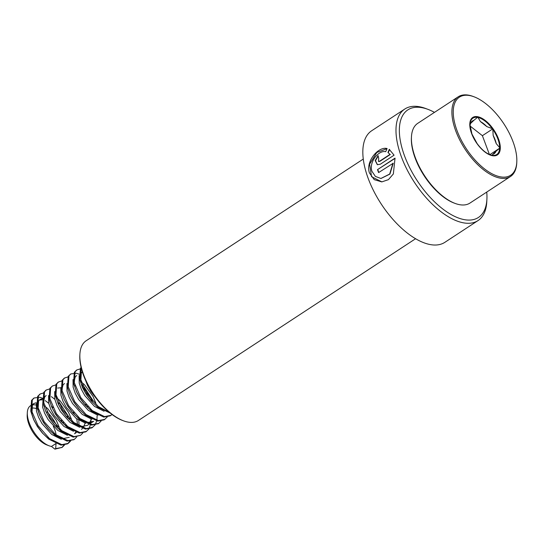 <?xml version="1.0" encoding="UTF-8"?>
<svg xmlns="http://www.w3.org/2000/svg" width="544" height="544" viewBox="0 0 544 544"><rect width="100%" height="100%" fill="white"/><g stroke="black" fill="none" stroke-linecap="round" stroke-linejoin="round"><path stroke-width="0.82" d="M486.737 192.073A64.335 31.056 -123.3 0 1 486.907 199.172L486.785 201.634A66.715 32.205 -123.3 0 1 477.999 220.599A66.715 32.205 -123.3 0 1 400.03 152.905A66.715 32.205 -123.3 0 1 404.831 109.011A66.715 32.205 -123.3 0 1 425.728 108.521L428.033 109.385A64.335 31.056 -123.3 0 1 434.472 112.37M392.931 163.193L389.688 174.053L380.888 178.473L375.394 176.419L371.96 171.312C368.689 162.166 378.644 149.94 385.71 151.694L387.09 148.539C378.549 146.159 365.33 161.384 369.451 172.958L374.231 179.649L381.806 181.9L388.436 179.642L393.346 173.964L395.039 158.134L377.522 169.619A66.715 32.205 -123.3 0 0 378.597 172.591L393.217 163.248L389.932 174.073L381.004 178.48M477.999 220.599L444.842 242.338A66.715 32.205 -123.3 0 1 366.874 174.644A66.715 32.205 -123.3 0 1 371.674 130.757L404.831 109.011M486.907 199.172A64.335 31.056 -123.3 0 1 451.302 214.656A64.335 31.056 -123.3 0 1 403.254 152.184A64.335 31.056 -123.3 0 1 428.033 109.385M415.541 238.755L138.414 420.471A47.654 23.004 -123.3 0 1 123.488 420.818L122.563 420.471A46.702 22.542 -123.3 0 1 82.62 372.742A46.702 22.542 -123.3 0 1 79.832 355.3L79.88 354.314A47.654 23.004 -123.3 0 1 86.156 340.762L363.283 159.052M123.488 420.818A47.654 23.004 -123.3 0 1 82.722 372.116A47.654 23.004 -123.3 0 1 79.88 354.314M387.947 152.531L390.034 154.36L379.467 161.289L378.454 161.446L378.719 158.426A66.715 32.205 -123.3 0 1 378.094 155.604L375.183 160.548L377.346 164.696L380.324 164.206L394.074 155.19L389.266 149.348L387.947 152.531L390.034 154.36M390.34 154.476L379.773 161.405L378.61 161.493M378.162 155.938L375.489 160.738L377.495 164.737M389.579 149.498L388.253 152.667M387.029 148.675L376.822 152.463L369.573 164.159L371.572 176.725L381.908 181.893M395.08 158.372L377.522 169.619M378.808 172.455A66.239 31.974 -123.3 0 1 377.815 169.694M489.484 154.489L492.143 155.38L492.708 154.36A19.625 9.472 56.7 0 0 496.033 151.225L499.963 147.995L496.223 143.602A19.625 9.472 56.7 0 0 493.17 135.463L492.796 128.86L486.805 126.582A19.625 9.472 56.7 0 0 480.434 121.584L477.816 117.103L473.885 120.326A19.625 9.472 56.7 0 0 470.56 123.468L470.043 125.072A21.733 10.492 56.7 0 0 471.886 133.953M471.94 134.103A21.733 10.492 56.7 0 0 476.836 143.222L477.408 144.024A21.733 10.492 56.7 0 0 489.947 154.666A21.733 10.492 56.7 0 0 491.62 155.169M476.836 143.222L477.408 144.024M512.754 140.991A46.702 22.542 56.7 0 0 474.062 96.798A46.702 22.542 56.7 0 0 457.334 131.41A46.702 22.542 56.7 0 0 492.32 173.951A46.702 22.542 56.7 0 0 516.8 161.976A46.702 22.542 56.7 0 0 512.754 140.991M474.062 96.798L473.144 96.451A47.654 23.004 56.7 0 0 458.211 96.805A47.654 23.004 56.7 0 0 456.069 131.77A47.654 23.004 56.7 0 0 510.476 176.508A47.654 23.004 56.7 0 0 516.752 162.962L516.8 161.976M458.211 96.805L417.724 123.352A47.654 23.004 56.7 0 0 411.454 136.904A47.654 23.004 56.7 0 0 415.582 158.318A47.654 23.004 56.7 0 0 455.063 203.408A47.654 23.004 56.7 0 0 469.989 203.055L510.476 176.508M411.454 136.904L411.4 137.884A46.702 22.542 56.7 0 0 415.446 158.875A46.702 22.542 56.7 0 0 454.138 203.062L455.063 203.408M85.809 380.895L87.414 385.213L90.868 391.544L96.104 398.242M79.118 375.55L79.234 383.119L81.308 389.218L84.762 395.549L94.486 406.416L104.115 411.284M82.831 388.212L86.292 394.55L91.059 400.744L97.566 407.068L110.248 413.134M82.321 371.817L81.308 373.028L80.764 382.119L82.654 387.811M73.005 379.556L73.127 387.124L75.201 393.217L78.656 399.554L88.38 410.421L98.002 415.29M76.514 370.206L74.317 372.327L73.549 383.221L76.799 392.387L80.179 398.555L84.952 404.75L91.46 411.074L103.761 417.098L110.255 415.84L112.05 414.528M85.374 405.212L89.91 409.421L95.479 412.937M76.684 375.469L75.201 377.033L74.113 381.718M76.548 391.816L76.724 392.217M66.898 383.561L67.021 391.129L69.088 397.222L72.549 403.56L82.273 414.426L91.895 419.295M79.608 374.34L76.439 373.225L70.774 373.946L68.211 376.332L67.442 387.226L70.149 395.189L74.072 402.56L78.846 408.755L85.354 415.079L97.655 421.104L104.149 419.846L107.216 417.037M84.565 387.369L81.321 384.207M95.839 403.111L92.997 396.379L84.49 384.71L80.628 381.48M60.792 387.566L60.908 395.134L62.982 401.227L66.436 407.565L76.167 418.431L85.789 423.3M88.169 423.504L92.126 422.328L93.656 421.328L88.128 422.43L77.69 417.425L73.161 413.222M64.294 378.216L62.098 380.338L61.336 391.224L64.042 399.194L67.966 406.565L72.733 412.76L79.247 419.084L91.548 425.109L98.41 423.586M88.142 407.925L87.543 406.246M75.188 385.968L74.514 385.485M64.471 383.479L62.982 385.043L61.9 389.728M54.686 391.571L54.801 399.14L56.875 405.232L60.33 411.57L70.054 422.436L79.682 427.305M58.188 382.221L55.991 384.343L55.223 395.23L58.48 404.403L61.86 410.57L66.626 416.765L73.134 423.089L85.442 429.114L91.929 427.856L94.996 425.048M67.048 417.221L71.584 421.43L82.022 426.435L87.543 425.333L88.631 424.442M90.046 422.484L91.12 419.125M60.731 387.77L57.65 388.062M55.787 393.734L56.331 398.14L58.222 403.832M48.572 395.576L48.695 403.145L50.769 409.238L54.223 415.575L63.947 426.442L73.569 431.31M55.638 384.996L52.448 385.961L49.885 388.348L49.116 399.235L51.823 407.204L55.746 414.576L60.52 420.77L67.028 427.094L79.329 433.119L85.823 431.861L88.89 429.053M60.942 421.226L65.477 425.435L71.046 428.958M81.437 429.338L82.525 428.448M83.048 427.87L83.416 427.366M83.932 426.489L85.014 423.13M44.622 396.494L43.132 398.058L42.588 407.15L44.656 413.243L48.117 419.58L57.841 430.447L67.463 435.316M74.535 433.792L76.235 431.623M77.608 425.156L76.779 418.907M45.968 390.232L43.778 392.353L43.01 403.24L45.716 411.21L49.64 418.574L54.414 424.776L59.364 429.44L64.933 432.963M75.33 433.344L76.935 431.875M79.077 425.734L78.798 420.322M69.822 419.941L69.224 418.261M71.407 419.132L68.564 412.4L60.058 400.731L56.868 397.984M46.145 395.488L44.662 397.059L43.574 401.744M36.36 403.587L36.482 411.155L38.549 417.248L42.004 423.586L51.734 434.452L61.356 439.321M39.862 394.237L37.665 396.358L36.904 407.245L39.61 415.215L43.534 422.579L48.307 428.781L53.258 433.446L63.702 438.45L69.224 437.349M72.202 421.913L71.944 420.913M63.709 423.946L63.111 422.26M42.405 399.786L39.324 400.078M42.425 398.725L40.038 399.493L38.556 401.064L38.005 410.156L39.902 415.847M36.312 402.73L33.932 403.498L32.443 405.069L31.899 414.161L34.048 420.424L37.427 426.584L42.194 432.786L48.702 439.11L61.01 445.135L67.497 443.877L70.326 440.701M42.616 433.242L47.151 437.451L52.72 440.973M66.089 425.918L65.838 424.918M33.932 403.498L30.464 405.776A23.827 11.499 56.7 0 0 27.322 412.549A23.827 11.499 56.7 0 0 29.39 423.259A23.827 11.499 56.7 0 0 49.13 445.801A23.827 11.499 56.7 0 0 51.483 446.454L54.896 449.14L55.665 448.637L56.066 443.455M55.842 443.598L51.483 446.454M27.322 412.549L27.2 415.011A21.447 10.35 56.7 0 0 29.056 424.646A21.447 10.35 56.7 0 0 46.825 444.938L49.13 445.801M56.222 435.547A21.447 10.35 56.7 0 0 54.509 429.046A21.447 10.35 56.7 0 0 53.285 426.217M59.983 429.923L59.724 428.924M57.589 427.938A23.827 11.499 56.7 0 0 47.015 411.849M36.047 405.035A23.827 11.499 56.7 0 0 32.524 404.94M59.194 427.142L56.345 420.41L47.845 408.741L44.649 405.994M38.379 409.482A21.447 10.35 56.7 0 0 37.808 409.204M36.033 408.51A21.447 10.35 56.7 0 0 31.436 408.265M55.665 448.637L62.152 447.379L64.457 445.074M42.956 398.371L39.787 397.256L34.129 397.977L32.32 399.86L31.559 410.754L38.019 425.612L49.47 438.607L61.771 444.632L68.258 443.374L70.57 441.068M68.442 416.35L59.704 402.927M43.418 393.006L40.236 393.972L38.434 395.855L37.665 406.749L44.125 421.607L55.576 434.602L67.878 440.626L74.372 439.368L76.677 437.063M49.524 389.001L46.342 389.966L44.54 391.857L43.772 402.744L50.232 417.602L61.683 430.596L73.984 436.621L80.478 435.363L82.783 433.058M52.448 385.961L50.646 387.852L49.878 398.738L56.338 413.596L67.789 426.598L80.097 432.616L86.584 431.358M89.162 428.631L90.882 422.974M90.93 422.382L90.964 419.9M61.744 380.99L58.555 381.956L56.753 383.846L55.991 394.733L62.451 409.591L73.902 422.593L86.204 428.611L92.691 427.353M95.268 424.626L96.676 420.94M96.805 420.301L96.988 418.968M97.036 418.377L97.077 415.895M92.874 400.33L84.136 386.906M67.85 376.985L64.668 377.951L62.866 379.841L62.098 390.728L68.558 405.586L80.009 418.588L92.31 424.606L98.804 423.348L101.109 421.042M70.774 373.946L68.972 375.836L68.204 386.723L74.664 401.581L86.115 414.582L98.416 420.6L104.91 419.342M80.07 368.975L76.881 369.94L75.079 371.831L74.31 382.718L80.77 397.576L92.222 410.577L104.53 416.595L111.017 415.337M81.206 367.792L80.417 378.712L86.877 393.57L98.328 406.572L109.296 412.359M54.896 449.14L62.152 447.379M61.764 447.617L63.968 445.148M62.404 422.729L61.282 420.24M53.04 407.667L51.292 405.763M48.736 403.322L45.254 400.629M33.755 398.242L31.559 400.364L30.79 411.25L33.504 419.22L37.25 426.108L43.078 433.758M68.517 418.724L67.388 416.235M59.146 403.662L57.399 401.758M54.842 399.316L51.36 396.624M39.61 415.215L43.364 422.103L49.184 429.753L54.815 435.105L67.116 441.13L73.977 439.606M74.623 414.718L73.494 412.23M45.716 411.21L49.47 418.098L55.291 425.748L60.921 431.1L73.222 437.124L80.478 435.363M51.823 407.204L55.576 414.093L61.397 421.743M86.836 406.708L85.714 404.219M57.936 403.199L61.683 410.088L67.51 417.738M92.949 402.703L90.875 398.358L81.831 385.737M64.042 399.194L67.789 406.082L73.617 413.732M70.149 395.189L73.902 402.084L79.723 409.727M76.255 391.184L80.009 398.079L85.83 405.722M81.11 367.397L80.424 368.322L79.655 379.216L82.362 387.178L86.115 394.074L91.936 401.717M496.033 151.225L492.708 154.36M493.17 135.463L496.223 143.602M477.469 117.382A21.733 10.492 56.7 0 0 470.064 124.338A21.733 10.492 56.7 0 0 470.057 124.386L470.043 125.072M489.416 154.455L482.392 135.687A22.012 10.622 56.7 0 0 482.385 135.68L470.07 126.018M482.392 135.687L492.796 128.86M489.865 154.618L499.963 147.995M480.434 121.584L486.805 126.582M470.56 123.468L473.885 120.326M498.338 138.496A22.406 10.812 -123.3 0 1 492.524 155.72A22.406 10.812 -123.3 0 1 471.75 133.906A22.406 10.812 -123.3 0 1 477.564 116.681A22.406 10.812 -123.3 0 1 498.338 138.496M499.637 147.594A21.733 10.492 56.7 0 0 497.733 138.564A21.733 10.492 56.7 0 0 492.837 129.445M492.204 155.285A21.733 10.492 56.7 0 0 499.616 148.281M492.266 128.649A21.733 10.492 56.7 0 0 478.06 117.497M470.043 125.018L471.94 134.021L477.095 143.528M489.947 154.666C485.615 152.952 481.372 149.301 477.231 143.711M81.267 372.463L82.307 371.776M34.129 397.977L33.361 398.473M68.258 443.374L67.497 443.877M40.236 393.972L39.474 394.468M74.372 439.368L73.603 439.872M46.342 389.966L45.58 390.463M58.555 381.956L57.793 382.452M64.668 377.951L63.9 378.447M98.804 423.348L98.036 423.851M76.881 369.94L76.119 370.437M33.504 419.22L34.048 420.424M49.184 429.753L48.307 428.781M55.291 425.748L54.414 424.776M82.362 387.178L82.906 388.382"/></g></svg>
